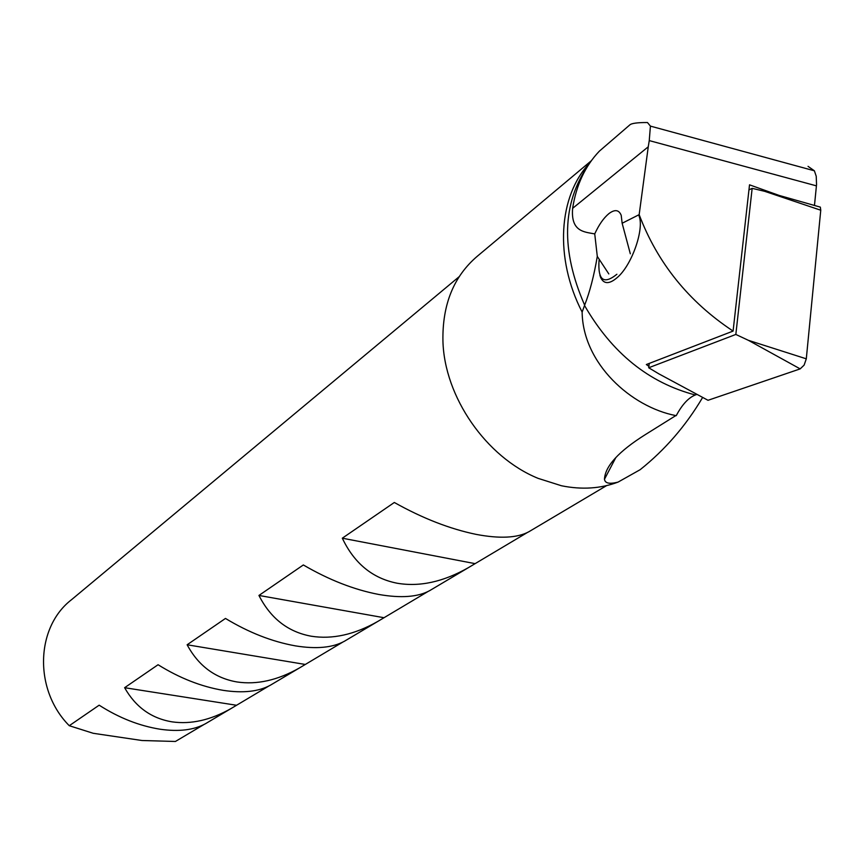 <?xml version="1.0" encoding="UTF-8"?>
<svg xmlns="http://www.w3.org/2000/svg" width="864" height="864" viewBox="0 0 864 864"><rect width="100%" height="100%" fill="white"/><g stroke="black" fill="none" stroke-linecap="round" stroke-linejoin="round"><path stroke-width="1.3" d="M527.116 532.667L468.374 567.659C443.308 581.904 419.548 587.088 397.073 583.211C372.492 578.34 354.24 563.339 342.317 538.196L394.319 502.481C422.593 518.335 449.906 528.973 476.269 534.406C499.781 538.855 517.309 537.98 528.833 531.77L530.096 531.025M427.831 591.613L377.773 621.443C354.51 634.662 332.294 639.576 311.126 636.196C287.971 631.908 270.572 618.322 258.941 595.447L303.34 564.959C328.925 579.895 354.089 589.734 378.81 594.464C400.928 598.32 417.852 597.056 429.581 590.695L430.866 589.928M342.587 642.222L299.462 667.937C277.744 680.27 256.889 684.936 236.898 681.944C215.006 678.132 198.418 665.744 187.132 644.771L225.472 618.44C248.821 632.556 272.138 641.693 295.423 645.872C316.278 649.242 332.586 647.708 344.336 641.293L345.643 640.526M268.607 686.146L231.088 708.523C210.73 720.079 191.084 724.529 172.141 721.861C151.405 718.448 135.562 707.054 124.621 687.701L158.069 664.729C179.539 678.1 201.269 686.642 223.247 690.358C242.978 693.338 258.671 691.621 270.346 685.217L271.642 684.45M203.796 724.626L175.403 741.474L142.02 740.513L93.236 733.298L69.271 725.706L99.155 705.186C119.016 717.887 139.352 725.9 160.175 729.238C178.88 731.894 193.99 730.048 205.502 723.708L206.788 722.941M702.637 397.44C685.897 425.747 665.064 449.82 640.17 469.681L618.106 482.08C600.674 488.657 581.796 489.877 561.449 485.752L538.088 478.354C486.076 457.175 444.29 396.803 442.93 340.902C442.292 304.43 453.816 276.156 477.5 256.079L591.343 160.726M618.106 482.08C609.552 484.304 605.016 483.365 604.476 479.239C605.07 466.236 618.71 451.343 645.419 434.56L675.81 415.584C631.271 407.041 582.8 363.647 582.131 312.077L584.647 305.165C589.777 292.032 594 275.789 597.294 256.414L594.734 233.896C598.946 224.694 603.688 217.922 608.947 213.581C614.876 209.164 618.97 209.758 621.216 215.352L622.145 223.258L639.166 214.639C657.407 262.915 688.716 301.73 733.093 331.085L646.337 364.532L648.886 366.314M597.294 256.414L608.818 273.931M630.32 253.789L622.145 223.258M696.989 394.394L695.315 394.978C688.468 397.71 682.106 404.611 676.231 415.67M808.045 166.352L814.385 170.802L816.232 176.288L816.545 184.572L814.471 205.459M816.437 185.857L649.253 140.594L648.259 146.783L572.627 208.343C570.65 231.844 584.377 231.93 594.734 233.896M572.627 208.343C576.245 185.155 585.133 166.104 599.324 151.189L629.759 124.956C631.444 123.314 637.34 122.494 647.46 122.526L650.419 126.112L814.385 170.802M69.271 725.706C33.674 689.947 35.532 627.242 71.604 599.638L459.151 276.696M124.621 687.701L236.423 705.251M187.132 644.771L305.165 664.438M258.941 595.447L383.897 617.695M342.317 538.196L474.973 563.62M639.166 214.639L648.259 146.783M779.101 195.415L749.52 184.82L733.093 331.085M813.856 205.286L814.504 205.438M649.253 140.594L650.419 126.112M708.016 400.291L658.865 373.853L708.016 400.291L800.172 368.885L804.114 365.116L806.296 358.819L820.757 210.222L820.336 207.122L817.69 206.377M748.958 189.896L752.155 188.341L735.836 334.444L748.397 340.33L800.172 368.885M735.836 334.444L648.702 367.762L658.865 373.853M752.155 188.341L764.651 191.311L820.757 210.222M648.702 367.762L649.264 363.409M639.068 216C644.296 228.722 632.545 263.261 618.494 276.437C609.941 284.332 603.979 284.645 600.588 277.387L599.908 275.227M616.896 274.255C603.666 284.893 597.715 280.228 599.054 260.269M582.131 312.077C554.299 258.077 558.338 195.804 589.799 162.918M584.518 305.467C611.917 353.009 648.842 382.838 695.315 394.978M584.647 305.165C560.682 250.117 561.924 203.396 588.406 165.024M748.397 340.33L806.296 358.819M606.604 485.611L528.833 531.77M468.374 567.659L429.581 590.695M377.773 621.443L344.336 641.293M299.462 667.937L270.346 685.217M231.088 708.523L205.502 723.708M615.848 457.553L604.476 479.239M764.651 191.311L820.336 207.122"/></g></svg>
